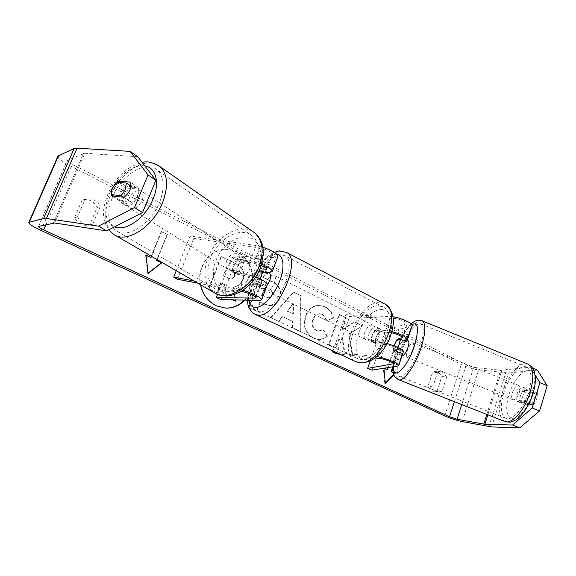<?xml version="1.0" encoding="UTF-8"?>
<svg xmlns="http://www.w3.org/2000/svg" width="576" height="576" viewBox="0 0 576 576"><rect width="100%" height="100%" fill="white"/><g stroke="black" fill="none" stroke-linecap="round" stroke-linejoin="round"><path stroke-width="0.43" stroke-dasharray="2.88 2.16" d="M261.317 265.514L253.937 263.196L241.992 261.274L236.974 267.329C236.002 270 236.016 272.304 237.01 274.248L233.338 271.958L245.282 274.025L255.701 277.114M261.713 264.254L250.322 260.827L238.356 258.919L233.323 265.01C232.344 267.689 232.344 270.007 233.338 271.958M176.263 270.691L190.08 236.045L256.162 245.534L262.85 247.169M277.898 256.529L276.026 257.22L236.318 259.718L231.847 257.479L271.318 254.779L272.455 254.203C272.995 252.727 264.55 248.573 259.733 247.968L193.745 238.378L190.08 236.045M193.91 280.937L242.69 290.311M197.662 283.118L240.991 291.37M237.01 274.248L248.933 276.329C253.728 277.085 262.282 281.124 261.821 282.391L260.719 282.852L252.043 282.974C251.496 278.762 253.116 274.5 256.896 270.194L259.56 270.086M217.562 294.401L231.847 257.479M220.932 299.635L236.318 259.718M267.322 284.688L265.5 285.206L256.766 285.293C256.198 281.081 257.803 276.833 261.59 272.549L264.902 272.434M177.48 279.274L193.745 238.378M256.896 270.194L261.59 272.549M252.043 282.974L256.766 285.293M241.992 261.274L238.356 258.919M398.556 339.768L401.89 341.114L398.866 347.22L397.901 352.894L403.438 351.562M372.082 370.13L384.624 333.641L412.193 325.634M392.933 316.75L345.859 314.633L349.654 316.541L394.567 318.542C398.441 318.6 407.578 322.337 407.182 323.69L380.239 331.87L384.624 333.641M387.216 343.613L381.672 342.554L371.822 341.726C370.735 337.579 372.103 333.619 375.926 329.854L385.819 330.494L391.982 331.639M397.951 347.422L396.95 349.265L402.689 351.562C401.321 353.722 400.234 354.665 399.434 354.391L398.801 352.361L393.134 350.093L394.013 345.787L393.17 351L398.39 349.625C398.722 348.458 389.506 344.758 385.668 344.527L375.782 343.67C374.681 339.523 376.042 335.578 379.872 331.834L391.68 332.77M375.156 358.027L339.811 354.146M336.492 353.786L349.654 316.541M332.993 350.95L345.859 314.633M376.798 356.717L335.938 352.325M403.682 340.682L401.89 341.114M370.181 361.058L380.239 331.87M379.872 331.834L375.926 329.854M375.782 343.67L371.822 341.726M393.17 351L397.901 352.894M523.858 394.207C524.866 390.499 524.657 388.174 523.238 387.238C520.841 386.978 518.688 389.412 516.78 394.538C515.758 398.254 515.966 400.586 517.399 401.537C519.782 401.81 521.935 399.362 523.858 394.207M529.79 393.97L527.414 398.808L526.86 403.589L532.238 403.459L534.65 398.549L535.19 393.718L529.79 393.97L521.813 390.758C523.361 388.714 524.729 387.9 525.924 388.325L527.126 390.463L535.19 393.718M408.175 340.79C406.418 340.97 404.568 343.613 402.624 348.732C401.443 352.49 401.321 354.758 402.271 355.529M396.475 340.286L402.127 342.562C403.502 340.366 404.597 339.408 405.418 339.674L406.318 340.042M405.835 340.157L405.418 339.674M396.95 349.265L393.134 350.093M517.399 401.537L520.085 402.61L518.861 400.392L526.86 403.589M520.085 402.61C521.251 403.027 522.605 402.228 524.146 400.219L532.238 403.459M518.861 400.392L524.146 400.219M527.126 390.463L521.813 390.758M406.044 341.633L402.127 342.562M398.801 352.361L402.689 351.562M412.668 349.51C413.842 345.751 413.942 343.49 412.978 342.727C411.206 342.734 409.32 345.362 407.311 350.611C406.138 354.37 406.03 356.638 407.002 357.415C408.766 357.422 410.652 354.787 412.668 349.51M519.336 392.393C520.358 388.685 520.164 386.359 518.76 385.43C516.391 385.178 514.246 387.619 512.338 392.753C511.308 396.468 511.502 398.801 512.914 399.744C515.275 400.003 517.414 397.555 519.336 392.393M503.662 393.206C499.925 406.483 500.623 414.857 505.742 418.32C511.898 421.654 523.98 408.096 528.71 391.91C532.282 378.655 531.598 370.404 526.651 367.164C520.186 363.73 508.327 377.51 503.662 393.206M400.687 351.979C396.425 365.414 396.05 373.572 399.564 376.438C403.87 379.073 414.511 364.45 419.839 348.026C423.979 334.613 424.346 326.578 420.934 323.928C416.39 321.264 405.914 336.082 400.687 351.979M244.836 300.125C258.242 286.841 254.117 259.841 237.283 251.971C233.114 249.883 228.744 249.019 224.165 249.386C208.915 250.207 196.848 268.006 200.606 284.825M244.339 300.118C257.731 286.841 253.606 259.87 236.786 252.014C232.625 249.926 228.254 249.062 223.675 249.43C210.737 251.532 202.788 259.733 199.814 274.032C198.799 288.698 204.192 299.311 216 305.856L225.562 308.124M446.666 377.114L442.915 372.384L441.101 371.837L437.508 372.607L432.828 386.87C433.886 389.858 435.686 391.594 438.221 392.076L442.058 391.284L446.666 377.114L441.835 376.502L438.098 371.808L436.291 371.268L432.706 372.024L428.04 386.186C429.098 389.153 430.891 390.881 433.418 391.356L437.242 390.578L441.835 376.502M526.63 401.501L519.962 401.695C519.3 397.908 520.481 394.056 523.512 390.125L530.215 389.75L529.891 395.554L526.63 401.501L533.851 404.395L537.12 398.462L537.408 392.652L530.604 392.983C527.558 396.893 526.385 400.745 527.083 404.546L533.851 404.395M100.166 206.77L92.772 224.222L91.181 224.662C84.989 225.382 80.438 222.811 77.544 216.943L85.075 199.346L85.68 199.159C88.495 198.432 91.253 198.713 93.96 200.016C96.854 201.499 98.921 203.746 100.166 206.77L97.085 207.511L89.741 224.813L88.164 225.245C82.015 225.965 77.501 223.416 74.628 217.606L82.102 200.167L82.699 199.98C85.493 199.26 88.236 199.534 90.922 200.822C93.794 202.291 95.846 204.516 97.085 207.511M119.686 200.952C118.8 198.857 118.973 196.286 120.197 193.241L125.906 186.113L138.283 187.33C139.738 192.708 137.65 197.726 132.019 202.378L119.686 200.952L111.694 195.955M349.157 334.102L362.628 325.786L354.758 321.941L342.216 329.947L346.406 317.866L339.61 314.539L329.141 344.585L336.038 347.774L338.731 339.998L342.403 337.795L344.722 351.792L352.807 355.529L349.157 334.102L348.595 334.058L362.628 325.786M293.054 321.502L282.758 316.699L278.863 321.35L271.116 317.765L293.717 292.097L300.686 295.502L300.744 331.459L292.997 327.881L293.054 321.502L282.758 316.699M137.786 156.73L84.809 153.259L67.349 160.301C67.32 161.244 68.933 162.569 72.18 164.29L466.186 365.047L473.674 367.366L500.638 370.274L530.309 367.193L532.577 368.122M393.163 372.47L395.273 373.471L393.869 374.868M388.238 367.524L395.143 347.213L399.362 349.301L392.796 368.669M151.524 256.334L161.59 231.559L167.479 234.475L157.284 259.682M279.85 298.174L279.821 298.26C277.79 303.278 274.536 305.698 270.043 305.525L264.01 303.955L260.23 302.184L256.91 311.198L249.17 307.62L260.842 276.077L272.592 281.815C279.67 285.523 282.089 290.981 279.85 298.174L279.295 298.253C277.272 303.264 274.01 305.683 269.525 305.51L263.498 303.941L260.23 302.184M327.276 336.485C324.698 338.616 321.732 339.602 318.355 339.458L313.639 338.134C305.806 333.662 303.25 326.318 305.957 316.102L305.993 316.015C308.851 308.988 313.394 305.431 319.615 305.345L325.051 306.727C329.962 309.427 332.77 313.236 333.475 318.161L326.556 320.501C326.002 317.606 324.576 315.547 322.286 314.316L320.141 313.762C317.102 313.826 314.849 315.713 313.38 319.421L313.351 319.514C311.839 324.626 312.912 328.298 316.577 330.523L318.802 331.135L323.597 329.522L327.276 336.485L326.722 336.442C324.151 338.566 321.185 339.559 317.808 339.415L313.092 338.083C305.266 333.619 302.71 326.282 305.417 316.073L305.453 315.986C308.311 308.966 312.847 305.417 319.068 305.33L324.497 306.713C329.407 309.406 332.215 313.214 332.914 318.132L333.475 318.161M57.946 156.074C57.895 158.306 61.675 161.424 69.293 165.434L461.29 364.529C467.093 367.272 472.882 369.072 478.67 369.914L508.406 372.989L537.35 370.073M535.01 374.782L530.309 367.193M138.283 187.33L130.392 182.153M132.019 202.378L124.034 197.33M125.906 186.113L120.341 182.506M92.772 224.222L89.741 224.813M77.544 216.943L74.628 217.606M85.075 199.346L82.102 200.167M530.215 389.75L537.408 392.652M523.512 390.125L530.604 392.983M519.962 401.695L527.083 404.546M442.058 391.284L437.242 390.578M432.828 386.87L428.04 386.186M437.508 372.607L432.706 372.024M224.107 284.458L224.597 284.45L226.771 296.95L226.282 296.942L224.107 284.458L220.565 282.794L216.857 292.586L208.663 288.799L220.982 256.486L234.684 263.174C238.99 265.356 241.654 268.02 242.683 271.152L243.18 271.13C244.174 273.744 244.087 276.617 242.928 279.742L242.899 279.828C240.912 284.558 237.751 286.891 233.402 286.841L235.764 299.938M242.683 271.152C243.67 273.766 243.59 276.631 242.431 279.756L242.395 279.842C240.415 284.566 237.254 286.898 232.906 286.841L235.512 301.205M220.982 256.486L235.181 263.146C239.486 265.334 242.158 267.998 243.18 271.13M208.663 288.799L209.138 288.799L221.465 256.45M216.857 292.586L209.138 288.799M220.565 282.794L221.047 282.787L217.339 292.586M224.597 284.45L221.047 282.787M226.771 296.95L233.114 299.887M226.282 296.942L232.625 299.873M232.848 286.841L233.338 286.841M385.279 382.766L384.754 383.292L385.337 383.378M384.754 383.292L383.314 367.999L383.89 368.071M383.314 367.999L383.911 368.287M386.885 369.698L394.553 347.155L395.143 347.213M411.3 323.856C405.353 329.933 400.385 338.731 396.403 350.237C394.337 356.321 393.149 361.829 392.839 366.775L398.772 349.243L394.553 347.155M398.772 349.243L399.362 349.301M393.206 372.694L395.273 373.471M394.682 373.399L393.689 374.393M150.602 257.566L161.143 231.617L161.59 231.559M161.143 231.617L167.479 234.475M156.946 259.481L167.033 234.533M146.052 255.406L145.598 255.19L147.715 273.478L148.111 273.175M147.715 273.478L148.147 273.463M145.598 255.19L146.023 255.146M287.431 311.112L293.335 313.906L293.544 303.804L287.431 311.112L286.906 311.09L293.335 313.906M292.802 313.877L293.011 303.79L293.544 303.804M282.233 316.67L278.345 321.314L278.863 321.35M278.345 321.314L271.116 317.765M270.605 317.736L293.191 292.097L293.717 292.097M293.191 292.097L300.686 295.502M300.154 295.495L300.211 331.423L300.744 331.459M300.211 331.423L292.997 327.881M292.471 327.845L292.522 321.473M293.011 303.79L286.906 311.09M272.21 294.984C273.103 292.241 272.146 290.174 269.352 288.785L265.788 287.071L262.742 295.351L268.675 297.67C270.338 297.662 271.505 296.798 272.174 295.07L271.692 294.977C272.578 292.241 271.627 290.174 268.834 288.785L265.788 287.071M265.277 287.071L262.231 295.344L262.742 295.351M262.231 295.344L268.164 297.662C269.82 297.655 270.986 296.791 271.656 295.07L271.692 294.977M259.718 302.17L256.399 311.177L256.91 311.198M256.399 311.177L249.17 307.62M248.666 307.606L260.33 276.091L260.842 276.077M260.33 276.091L272.074 281.822C279.151 285.53 281.563 290.974 279.324 298.166M362.059 325.75L354.19 321.912L341.662 329.911L345.845 317.837L339.048 314.518L328.586 344.534L335.484 347.717L338.177 339.955L341.842 337.745L344.16 351.727L352.246 355.464L348.595 334.058M352.246 355.464L352.807 355.529M344.16 351.727L344.722 351.792M341.842 337.745L342.403 337.795M338.177 339.955L338.731 339.998M335.484 347.717L336.038 347.774M328.586 344.534L329.141 344.585M339.048 314.518L339.61 314.539M345.845 317.837L346.406 317.866M341.662 329.911L342.216 329.947M354.19 321.912L354.758 321.941M332.914 318.132L326.556 320.501M326.002 320.472C325.447 317.578 324.029 315.518 321.739 314.294L319.594 313.74C316.562 313.805 314.309 315.684 312.84 319.392L312.804 319.486C311.299 324.59 312.372 328.255 316.03 330.48L318.254 331.092L323.597 329.522M323.05 329.486L326.722 336.442M234.734 276.566L234.77 276.473C235.606 273.91 234.641 271.958 231.876 270.605L226.627 268.07L223.704 275.782L229.018 278.316L231.61 278.957L234.734 276.566L234.274 276.487C235.109 273.931 234.151 271.973 231.386 270.626L226.138 268.099L223.214 275.796L228.528 278.323L231.113 278.964L234.238 276.581M223.214 275.796L223.704 275.782M226.138 268.099L226.627 268.07M124.121 195.725C122.486 200.023 122.76 203.126 124.934 205.034C129.427 206.762 133.546 204.142 137.282 197.165C138.874 192.931 138.622 189.857 136.534 187.956C132.026 186.134 127.886 188.726 124.121 195.725M123.624 197.28L130.054 201.348C126.9 203.947 124.207 204.566 121.982 203.191L120.247 200.218L113.81 196.193M246.01 274.651L249.739 269.467L250.178 263.743L245.822 260.906L244.073 258.25C241.798 256.788 239.198 257.162 236.29 259.38L240.66 262.202L236.974 267.329L236.506 273.01L232.099 270.245L233.971 273.053C236.21 274.428 238.759 274.039 241.625 271.879L246.01 274.651L236.506 273.01M230.371 263.138C229.061 266.954 229.522 269.798 231.739 271.663C236.182 273.499 239.99 271.361 243.166 265.241C244.44 261.482 244.008 258.674 241.877 256.817C237.413 254.88 233.575 256.982 230.371 263.138M240.66 262.202L250.178 263.743M116.532 182.146L125.424 187.877C128.621 185.206 131.35 184.601 133.618 186.055L135.252 188.87L130.946 186.062M120.247 200.218L130.054 201.348M135.252 188.87L125.424 187.877M245.822 260.906L236.29 259.38M232.099 270.245L241.625 271.879M226.649 260.777C225.331 264.607 225.785 267.466 228.002 269.33C232.452 271.166 236.268 269.014 239.465 262.858C240.746 259.085 240.322 256.27 238.19 254.405C233.719 252.468 229.874 254.592 226.649 260.777M128.966 198.799C127.354 203.076 127.634 206.172 129.816 208.08C134.302 209.815 138.406 207.216 142.128 200.275C143.698 196.063 143.438 193.003 141.343 191.102C136.836 189.274 132.71 191.837 128.966 198.799M159.624 202.241C165.06 187.474 164.232 176.702 157.126 169.934C145.757 159.768 121.226 175.147 112.579 196.956C106.618 212.53 107.734 223.74 115.927 230.594C127.181 239.22 151.193 224.078 159.624 202.241M256.442 265.63C260.863 252.432 259.466 242.51 252.238 235.879C240.718 225.85 217.757 238.565 210.622 258.163C205.754 272.16 207.497 282.499 215.856 289.202C227.29 297.662 249.545 285.098 256.442 265.63M269.266 272.887L268.452 272.75C263.801 272.513 257.537 286.726 261.518 288.49L262.433 288.72C263.837 288.655 265.356 287.59 267.005 285.53M267.372 272.347L265.644 271.332L261.518 274.09L255.888 271.282C253.159 274.853 251.813 278.395 251.849 281.916L258.07 281.815L259.999 278.964M258.07 281.815L263.772 284.63L259.61 287.338L258.696 287.107L257.508 284.695L251.849 281.916M382.529 343.224C385.286 340.02 386.431 336.694 385.949 333.259L381.19 330.862L379.649 328.493L378.49 328.154L374.112 330.401L378.842 332.77C376.135 335.923 375.005 339.214 375.444 342.626L382.529 343.224L377.741 340.87L373.334 343.073L370.937 341.892C376.128 342.756 381.895 329.414 377.266 327.29L376.106 326.952C370.872 326.261 365.242 339.48 369.886 341.582M385.949 333.259L378.842 332.77M372.283 342.756L370.692 340.294L375.444 342.626M259.063 271.159L255.888 271.282M257.508 284.695L263.772 284.63M267.811 273.895L261.518 274.09M381.19 330.862L374.112 330.401M370.692 340.294L377.741 340.87M366.919 339.926C372.089 340.769 377.885 327.391 373.27 325.282L372.118 324.943C366.898 324.266 361.246 337.522 365.875 339.617L366.919 339.926M267.12 291.017C271.75 291.463 278.129 277.128 274.118 275.335L273.096 275.09C268.416 274.831 262.181 289.001 266.198 290.786L267.12 291.017M280.721 254.765C263.779 254.686 242.122 304.56 256.507 310.932L259.366 311.695C275.63 314.179 299.16 262.174 284.803 255.701L280.721 254.765M378.756 305.827C359.928 304.15 340.322 350.95 356.926 358.373L360.173 359.352C378.439 363.146 399.809 314.784 383.364 307.123L378.756 305.827M250.322 260.827L256.162 245.534M270.374 272.246L276.026 257.22M266.184 268.373L271.318 254.779M253.937 263.196L259.733 247.968M255.434 296.87L260.719 282.852M259.769 300.434L265.5 285.206M239.364 289.526L245.282 274.025M243.058 291.766L248.933 276.329M406.807 339.926L411.494 326.045M385.819 330.494L390.622 316.505M402.286 337.212L406.728 324.101M389.786 332.496L394.567 318.542M380.83 358.654L385.668 344.527M376.812 356.702L381.672 342.554M398.016 365.94L402.761 351.893M393.415 363.37L397.958 349.97M504.914 421.553L504.59 421.423C498.845 417.521 498.067 408.139 502.258 393.278C507.355 376.2 520.099 360.965 527.472 363.931M532.411 393.811C536.112 378.842 534.535 371.002 527.688 370.267C521.323 370.894 512.676 382.356 508.824 394.913C505.058 409.118 506.383 417.067 512.806 418.759C518.983 418.997 528.386 407.218 532.411 393.811M421.934 320.681C416.664 318.506 405.331 334.858 399.614 352.202C394.841 367.243 394.416 376.38 398.354 379.613L398.614 379.714M393.329 366.696C393.365 362.16 394.488 356.594 396.691 350.014C401.263 337.349 406.325 328.824 411.883 324.439M45.922 224.654L72.18 164.29M454.399 401.666L466.186 365.047M444.701 415.894L461.29 364.529M40.975 230.45L69.293 165.434M491.616 426.917L508.406 372.989M487.843 414.828L501.79 370.303M486.806 414.418L500.638 370.274M461.772 404.568L473.674 367.366M38.743 226.274L67.673 159.991M53.402 222.977L83.556 153.382M54.598 223.013L84.809 153.259M462.204 421.596L478.67 369.914M488.959 426.578L505.706 372.902M242.395 279.842L242.899 279.828M242.431 279.756L242.928 279.742M234.684 263.174L235.181 263.146M268.834 288.785L269.352 288.785M265.838 297.065L266.357 297.072M271.656 295.07L272.174 295.07M279.295 298.253L279.821 298.26M263.498 303.941L264.01 303.955M272.074 281.822L272.592 281.815M313.092 338.083L313.639 338.134M305.417 316.073L305.957 316.102M305.453 315.986L305.993 316.015M324.497 306.713L325.051 306.727M321.739 314.294L322.286 314.316M312.84 319.392L313.38 319.421M312.804 319.486L313.351 319.514M316.03 330.48L316.577 330.523M234.274 276.487L234.77 276.473M228.528 278.323L229.018 278.316M231.386 270.626L231.876 270.605M115.207 235.26L113.724 234.396C104.479 226.721 103.205 214.142 109.915 196.661C119.146 173.592 144.432 156.456 157.896 165.125M144.85 165.917C133.114 163.606 116.057 177.307 109.224 194.09C103.126 210.485 104.933 221.386 114.653 226.807M252.612 231.444C239.126 222.775 215.618 237.067 208.015 257.738C202.529 273.456 204.509 285.062 213.948 292.565L215.33 293.378M258.516 267.768C252.914 282.816 237.434 294.106 226.123 291.737C214.726 289.584 210.175 275.004 215.842 260.741C221.342 246.456 235.771 235.375 247.198 236.988C258.696 238.385 264.283 252.749 258.516 267.768M255.578 314.604L254.952 314.309C238.838 307.166 262.973 251.482 281.981 251.417L285.79 252.029M276.926 254.318L275.407 254.261C263.369 254.282 245.491 285.286 248.767 300.211M384.062 303.595L379.85 302.674C358.747 300.931 336.902 353.218 355.507 361.512L356.17 361.829M382.097 309.658C390.643 309.758 394.459 321.833 389.707 335.578C385.078 349.322 373.169 360.576 364.86 359.46C344.88 358.027 362.527 307.922 382.097 309.658M266.746 269.338L272.455 254.203M256.032 297.734L261.821 282.391M402.466 337.615L407.182 323.69M393.61 363.73L398.39 349.625M523.238 387.238L525.924 388.325M399.434 354.391L402.12 355.464M412.978 342.727L518.76 385.43M399.564 376.438L505.742 418.32M420.934 323.928L526.651 367.164M407.002 357.415L512.914 399.744M223.675 249.43L224.165 249.386M38.484 226.418L67.349 160.301M91.181 224.662L88.164 225.245M85.68 199.159L82.699 199.98M438.221 392.076L433.418 391.356M441.101 371.837L436.291 371.268M225.317 308.117L225.799 308.138M232.906 286.841L233.402 286.841M268.675 297.67L268.164 297.662M270.043 305.525L269.525 305.51M319.615 305.345L319.068 305.33M320.141 313.762L319.594 313.74M318.802 331.135L318.254 331.092M318.355 339.458L317.808 339.415M231.113 278.964L231.61 278.957M108.734 229.831C100.75 217.958 103.14 207.331 107.698 194.436C115.618 177.12 127.13 166.471 142.222 162.504M124.934 205.034L121.982 203.191M233.971 273.053L231.739 271.663M244.073 258.25L241.877 256.817M136.534 187.956L133.618 186.055M228.002 269.33L129.816 208.08M252.238 235.879L157.126 169.934M215.856 289.202L115.927 230.594M238.19 254.405L141.343 191.102M268.135 272.318L266.652 271.577M379.649 328.493L377.266 327.29M261.518 288.49L258.696 287.107M274.226 252.288C268.546 254.981 263.354 259.762 258.646 266.645L250.603 282.398L249.322 286.38L247.45 300.182M373.27 325.282L274.118 275.335M356.926 358.373L256.507 310.932M383.364 307.123L284.803 255.701M365.875 339.617L266.198 290.786"/><path stroke-width="0.86" d="M264.902 272.434L270.374 272.246L272.326 271.354C272.045 269.561 268.502 267.199 261.713 264.254M262.85 247.169C272.138 250.51 277.2 253.526 278.014 256.219L277.898 256.529M259.56 270.086L265.63 269.849L266.746 269.338C266.638 268.394 264.83 267.12 261.317 265.514M240.991 291.37L243.058 291.766C247.838 292.594 256.457 296.575 256.032 297.734L254.959 298.123L216.367 297.497L217.562 294.401M242.69 290.311C251.28 292.586 262.188 298.058 261.655 299.765L259.769 300.434L220.932 299.635L216.367 297.497M193.91 280.937L173.7 277.114L177.48 279.274L197.662 283.118M255.701 277.114C263.095 280.159 266.998 282.593 267.422 284.422L267.322 284.688M173.7 277.114L176.263 270.691M391.68 332.77C397.642 334.282 401.242 335.902 402.466 337.615L397.181 339.214L398.556 339.768M397.181 339.214L394.013 345.787L396.475 340.286L400.327 339.329L399.305 344.131L397.951 347.422M412.193 325.634L412.294 325.325C412.841 323.302 400.522 317.822 392.933 316.75M391.982 331.639C401.098 334.382 406.303 336.924 407.585 339.271L403.682 340.682M375.156 358.027L380.83 358.654C384.653 358.978 393.905 362.657 393.61 363.73L367.654 368.388L372.082 370.13L398.016 365.94L398.758 365.422C399.283 363.593 383.321 357.257 376.805 356.717L376.812 356.702M339.811 354.146L336.492 353.786L332.626 351.972L332.993 350.95M335.938 352.325L332.626 351.972M403.438 351.562L403.524 351.302C402.048 348.962 396.612 346.399 387.216 343.613M367.654 368.388L370.181 361.058M402.12 355.464L402.271 355.529C404.006 355.522 405.886 352.872 407.909 347.594C409.082 343.836 409.198 341.575 408.254 340.819L408.175 340.79M400.327 339.329L406.044 341.633L405.835 340.157M200.606 284.825C202.867 294.725 208.159 301.738 216.482 305.878L225.799 308.138C233.172 308.268 239.515 305.597 244.836 300.125M112.248 188.194C111.002 191.268 110.815 193.853 111.694 195.955L124.034 197.33C129.701 192.614 131.818 187.56 130.392 182.153L118.001 180.994L112.248 188.194L111.269 194.602L121.082 195.674L125.431 189.547L126.367 183.082L116.532 182.146L112.248 188.194M106.668 230.882L98.496 226.145L134.525 207.526L142.546 212.566L106.668 230.882L54.598 223.013L38.462 226.469C38.549 227.16 40.277 228.305 43.646 229.896L449.532 416.779L457.078 419.234L484.884 424.289L512.575 425.023L532.238 407.966L539.906 382.68L535.01 374.782M393.869 374.868L385.337 383.378L383.904 368.222M384.127 368.186L387.468 369.77L388.238 367.524M421.934 320.681L422.28 320.825C426.096 323.777 425.686 332.755 421.063 347.774C415.087 366.199 403.164 382.55 398.354 379.613C394.452 377.316 392.609 374.882 392.839 366.775L391.154 371.722L391.738 371.794L392.796 368.669M391.738 371.794L393.163 372.47M146.052 255.406L151.034 257.53L146.023 255.146L148.147 273.463L161.95 262.714L157.01 260.366L157.284 259.682M151.034 257.53L151.524 256.334M98.496 226.145L46.433 218.477L43.661 218.426L28.8 222.408C29.023 224.05 33.084 226.728 40.975 230.45L444.701 415.894C450.626 418.486 456.466 420.386 462.204 421.596L491.616 426.917L519.746 427.846L512.575 425.023M532.577 368.122L537.35 370.073L547.2 385.646L539.906 382.68M532.238 407.966L539.59 410.904L547.2 385.646M539.59 410.904L519.746 427.846M130.054 151.373L137.786 156.73L155.873 180.266L148.046 174.953L130.054 151.373L77.047 148.183L74.16 148.493L57.946 156.074L28.85 222.286M142.546 212.566L155.873 180.266M134.525 207.526L148.046 174.953M120.341 182.506L118.001 180.994M233.114 299.887L236.002 301.219L232.625 299.873M235.764 299.938L236.002 301.219M225.562 308.124C232.826 308.189 239.09 305.518 244.339 300.118M383.911 368.287L387.468 369.77M391.154 371.722L393.206 372.694M393.689 374.393L385.279 382.766M148.111 273.175L161.51 262.742L156.571 260.395L156.946 259.481M156.571 260.395L157.01 260.366M161.51 262.742L161.95 262.714M121.082 195.674L123.624 197.28M113.81 196.193L111.269 194.602M130.946 186.062L126.367 183.082M267.005 285.53C270.734 279.778 271.555 275.594 269.46 272.988L269.266 272.887M259.999 278.964C261.569 276.005 262.282 273.362 262.138 271.044L267.811 273.895L267.372 272.347M262.138 271.044L259.063 271.159M265.63 269.849L266.184 268.373M254.959 298.123L255.434 296.87M402.019 337.99L402.286 337.212M393.192 364.025L393.415 363.37M527.472 363.931L527.998 364.147C533.52 367.762 534.29 376.992 530.302 391.824C525.01 409.982 511.466 425.146 504.59 421.423L398.614 379.714M411.883 324.439C418.414 321.818 419.22 329.076 414.302 346.212C407.232 368.129 392.774 381.499 393.329 366.696M43.646 229.896L45.922 224.654M449.532 416.779L454.399 401.666M484.884 424.289L487.843 414.828M483.754 424.145L486.806 414.418M457.078 419.234L461.772 404.568M46.433 218.477L77.047 148.183M43.661 218.426L74.16 148.493M29.398 221.962L58.644 155.383M157.896 165.125L159.84 166.5C167.731 174.067 168.646 186.098 162.59 202.579C153.173 227.023 126.324 243.958 113.724 234.396L108.734 229.831M114.653 226.807C125.834 231.89 145.786 217.714 153.137 198.9C160.049 182.642 155.873 167.4 144.85 165.917M115.207 235.26L213.948 292.565C226.742 301.939 251.611 287.878 259.315 266.09C264.233 251.374 262.685 240.307 254.671 232.884L252.612 231.444M285.79 252.029L286.632 252.475C302.702 259.733 276.235 318.096 258.07 315.144L254.952 314.309C250.006 311.177 247.507 306.468 247.45 300.182M248.767 300.211C249.617 304.834 251.82 307.267 255.362 307.512C262.462 307.915 273.694 296.136 279.353 281.966C285.098 267.811 283.774 255.161 276.926 254.318M255.578 314.604L355.507 361.512L359.042 362.592C379.454 366.991 403.51 312.746 385.099 304.142L384.062 303.595M272.326 271.354L278.014 256.219M261.655 299.765L267.422 284.422M407.585 339.271L412.294 325.325M398.758 365.422L403.524 351.302M411.3 323.856C414.792 320.472 418.457 319.457 422.28 320.825L527.998 364.147C534.6 368.33 534.463 372.11 535.27 376.992C535.586 382.025 534.845 387.533 533.052 393.509C528.754 407.866 519.739 418.025 515.599 420.019C510.646 422.309 511.51 422.582 504.914 421.553M406.318 340.042L408.254 340.819M215.33 293.378C226.656 298.181 234.079 295.265 242.374 290.52C250.661 284.926 256.745 277.25 260.626 267.494L263.362 254.218C263.239 247.262 262.476 245.628 262.253 244.649C262.166 243.439 259.186 236.16 254.671 232.884L159.84 166.5C152.546 162.223 146.671 160.891 142.222 162.504M356.17 361.829L360.166 362.916C371.671 362.794 381.139 355.471 388.584 340.942C393.984 327.139 397.152 313.906 385.099 304.142L286.632 252.475L279.569 250.906L274.226 252.288M269.46 272.988L268.135 272.318"/></g></svg>
